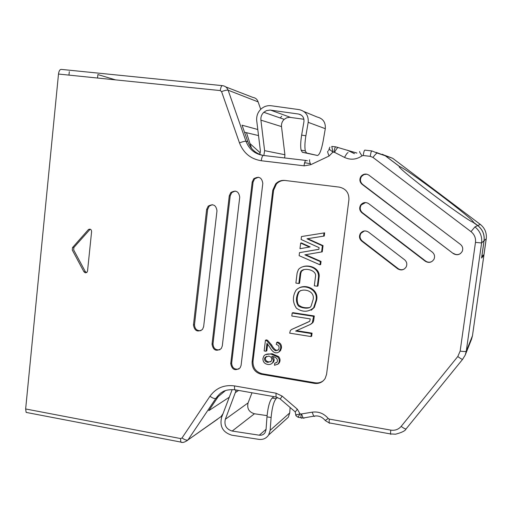 <?xml version="1.0" encoding="UTF-8"?>
<svg xmlns="http://www.w3.org/2000/svg" width="512" height="512" viewBox="0 0 512 512"><rect width="100%" height="100%" fill="white"/><g stroke="black" fill="none" stroke-linecap="round" stroke-linejoin="round"><path stroke-width="0.77" d="M229.357 397.178L208.781 410.656L218.234 396.614L225.485 390.566M262.95 155.405C255.635 153.498 250.586 148.915 247.808 141.651L242.054 125.19L257.792 129.51M307.379 160.723L305.632 160.518M310.374 163.731L305.402 162.822L304.461 163.328M182.016 442.323L180.768 442.067L180.589 438.56L25.645 408.973L26.15 412.41L27.987 412.762M25.645 408.973L58.496 74.048C58.957 70.861 59.923 69.312 61.395 69.402L222.253 85.632M69.299 71.68L68.96 75.117M244.512 132.218L258.528 135.584M115.539 79.878L97.882 74.573L97.53 78.035M329.197 148.474L329.35 149.318L332.947 152.07L334.547 152.352L344.544 157.427C350.573 160.198 356.397 159.674 362.016 155.853L363.213 155.526L370.259 156.333L372.966 157.421C375.11 154.637 376.538 153.19 377.242 153.075L371.846 150.925C371.283 151.091 370.758 152.896 370.259 156.333M335.674 146.842L331.776 146.4L332.947 152.07L329.075 156.032C327.77 152.934 327.373 151.315 327.891 151.174M372.966 157.421L471.014 231.648C474.445 234.445 475.936 238.022 475.475 242.394L460.141 351.117L457.792 356.506L401.178 426.368C398.464 429.485 394.989 430.733 390.765 430.118L329.261 419.091L328.211 418.464C323.866 413.414 318.522 411.315 312.186 412.173L301.024 414.029L300.947 417.779L301.542 418.24L301.83 417.971M297.997 417.28L300.013 413.85L297.312 409.146L282.131 396.102L280.269 399.014M295.802 415.085L300.013 413.85L301.024 414.029M460.141 351.117C463.674 351.616 465.715 351.648 466.266 351.206L481.606 242.944L484.038 240.749C484.685 234.579 482.586 229.523 477.728 225.587L472.762 222.131C469.638 221.139 449.606 207.194 429.837 192.166C410.029 177.12 396.48 165.581 399.603 166.605L385.267 155.776L376.282 152.429M354.387 153.677L348.166 150.528L338.086 147.539M484.038 240.749L481.581 258.048L483.2 256.032L482.566 255.949M399.603 166.605L399.309 167.002M212.032 344.262C213.235 350.355 216.307 351.789 221.254 348.563L222.298 345.965L239.731 197.165C238.79 191.328 235.814 189.792 230.81 192.557L229.267 195.827L212.032 344.262L213.011 343.821L230.208 195.846L231.75 192.589L235.168 191.034M216.979 210.797C216.058 205.03 213.133 203.482 208.198 206.157L206.643 209.434L193.459 325.037C194.586 331.014 197.6 332.474 202.496 329.427L203.642 326.682L216.979 210.797M230.733 363.629C232.013 369.83 235.149 371.232 240.141 367.834L241.088 365.382L262.803 183.347C261.83 177.434 258.81 175.91 253.728 178.778L252.205 182.035L230.733 363.629L231.661 363.123L253.075 182.099L254.598 178.854L258.445 177.222M72.538 247.552L72.288 250.042L83.942 271.795L85.312 272.845L86.899 272.39L87.539 271.078L91.61 231.488C91.315 229.363 90.266 228.717 88.454 229.536L72.538 247.552L73.914 247.418L90.202 229.19M252.134 361.818C251.981 368.39 255.04 372.544 261.306 374.272L314.394 383.366C319.034 383.942 322.63 382.298 325.171 378.438L326.566 374.362L348.915 199.738C349.107 192.832 345.901 188.627 339.29 187.123L284.838 180.448C281.242 180.109 278.176 181.267 275.642 183.917L272.787 190.195L252.134 361.818L252.998 361.318L273.6 190.24L276.442 183.981C278.771 181.523 281.606 180.346 284.941 180.461M453.286 253.568C456.954 255.629 459.93 254.906 462.214 251.398C463.27 248.666 462.688 246.336 460.461 244.403L368.928 175.168C366.016 173.389 363.386 173.779 361.05 176.32C359.226 179.309 359.578 181.978 362.093 184.326L453.286 253.568L362.63 184.39C360.122 182.048 359.77 179.386 361.587 176.41L363.923 174.586L366.842 174.189M397.632 268.768C400.998 270.752 403.827 270.17 406.118 267.034C407.379 264.243 406.867 261.824 404.576 259.77L368.499 232.077C365.434 230.214 362.752 230.656 360.448 233.395C358.867 236.282 359.283 238.835 361.69 241.069L397.632 268.768L398.054 268.55L362.227 240.947C359.827 238.72 359.411 236.173 360.986 233.293L364.403 230.957M425.254 261.222C428.768 263.245 431.667 262.598 433.958 259.277C435.123 256.518 434.573 254.138 432.314 252.141L368.71 203.674C365.722 201.856 363.066 202.272 360.742 204.922C359.046 207.853 359.43 210.464 361.894 212.755L425.254 261.222L425.587 261.03L362.432 212.723C359.974 210.438 359.59 207.84 361.28 204.915L365.619 202.541M86.598 272.621L85.28 271.584L73.658 249.901L73.914 247.418M323.411 380.659C320.966 382.554 318.182 383.264 315.066 382.784L262.138 373.734C255.891 372.006 252.845 367.872 252.998 361.318M231.661 363.123C232.064 367.91 234.522 369.856 239.046 368.941M213.011 343.821C213.318 348.371 215.629 350.349 219.949 349.747M212.25 204.672L209.203 206.144L207.648 209.414L194.496 324.653C194.72 328.979 196.89 330.976 201.005 330.656M460.614 253.446C458.24 254.982 455.878 254.963 453.53 253.395M404.064 269.158C401.952 270.093 399.949 269.888 398.054 268.55M432.032 261.44C429.805 262.592 427.654 262.458 425.587 261.03M271.776 363.533L273.504 362.048L274.221 360.051L273.357 356.64M277.587 364.371L279.258 362.854C280.48 360.634 280.237 358.528 278.534 356.544L272.09 353.715L265.613 354.579M276.768 362.534L274.726 363.29L277.056 362.182L277.478 361.005L277.165 359.258C276.339 357.715 274.547 356.723 271.795 356.288L273.427 360.55L274.221 360.051M278.816 352.07L280.544 350.598L281.434 348.045C281.779 344.902 280.467 342.912 277.498 342.061L276.704 342.502C279.68 343.36 280.998 345.357 280.653 348.506L279.085 351.846L277.338 352.781L275.629 352.813C273.478 352.403 271.475 350.451 269.619 346.963L266.963 343.341L265.997 351.245L266.822 350.778L267.648 344.019M278.042 350.214L276.717 350.317C275.104 349.984 273.395 348.186 271.584 344.915L267.571 340.301L266.259 339.853L265.434 340.288L266.752 340.736L270.771 345.37C272.589 348.646 274.31 350.458 275.923 350.784L278.515 349.683L279.046 348.198C279.206 346.17 278.278 344.941 276.25 344.512L276.704 342.502M304.026 269.549L301.549 271.155L300.806 273.274L299.571 283.264L298.842 283.52L295.878 283.085L297.139 272.915L298.432 269.51C304.442 262.688 319.795 267.034 318.432 277.376L319.098 277.139L317.984 285.978L317.312 286.246L314.323 285.805L315.437 276.941C317.421 270.061 304.243 267.072 300.826 271.379L300.083 273.504L300.806 273.274M303.277 266.573C309.939 264.454 320.41 268.576 319.098 277.139M299.706 287.59C308.032 283.904 319.482 290.822 316.435 300.845L314.31 307.443L311.162 310.272M314.278 315.981L313.6 316.346L312.32 322.816L310.47 324.39L295.629 331.053L311.36 333.555L310.982 336.563L289.69 333.152L290.342 330.541L291.526 329.549L309.197 321.6L309.811 321.082L310.24 318.893L291.808 316.026L292.179 313.024L292.928 312.672L314.278 315.981L313.709 320.518L313.005 322.432L311.162 324M296.493 330.662L312.051 333.139L311.674 336.134L310.982 336.563M291.917 329.338L309.555 321.37M305.645 254.714L321.05 261.453L320.653 264.602L319.987 264.8L299.123 255.661L299.494 252.653L318.886 249.293M299.494 252.653L318.88 249.331L319.091 247.648L301.126 239.482L301.485 236.544L324.653 232.858L324.25 236.038L306.982 238.784L322.381 245.779L323.04 245.638L322.259 251.84L304.858 254.848L320.384 261.645L321.05 261.453M307.693 238.675L323.04 245.638M301.402 242.938L310.163 246.931L299.981 248.704L300.678 243.072L301.402 242.938M273.421 360.55L272.698 362.554C271.546 364.122 269.882 364.755 267.718 364.442C264.442 363.738 262.848 361.754 262.944 358.509L263.814 356.045C265.152 354.221 267.642 353.6 271.283 354.195L277.747 357.03L278.534 356.544M277.747 357.03C279.456 359.027 279.699 361.133 278.477 363.366L277.824 364.16L274.49 365.267L274.726 363.29M265.997 351.245L264.141 350.938L265.434 340.288M268.73 356.09C270.835 356.595 271.84 357.856 271.757 359.866L271.27 361.229L267.846 362.406C265.581 361.894 264.48 360.672 264.538 358.739L264.998 357.466L268.73 356.09M266.445 356.32L265.37 358.246C265.306 360.173 266.406 361.389 268.666 361.901L270.835 361.722M300.083 273.504L298.842 283.52M318.432 277.376L317.312 286.246M315.757 301.158L313.626 307.782C308.384 312.23 302.656 312.384 296.454 308.237C292.557 302.483 292.397 296.518 295.968 290.323C303.027 282.253 319.526 289.549 315.757 301.158L316.435 300.845M311.36 333.555L312.051 333.139M292.179 313.024L313.6 316.346M320.384 261.645L319.987 264.8M324 232.954L323.597 236.147M322.381 245.779L321.6 251.994M300.678 243.072L309.466 247.072M312.774 300.723L311.123 306.035C309.734 309.523 301.466 308.16 298.387 305.971C295.795 302.054 295.789 297.459 298.374 292.179C302.88 287.475 316.269 290.899 312.781 300.698M300.73 290.477L299.104 291.891C296.922 296.192 296.602 300.397 298.157 304.499C300.915 307.277 304.774 308.294 309.747 307.546M399.392 167.123L399.75 166.65C406.061 168.275 476.064 221.069 473.312 222.189L477.779 225.562C482.63 229.498 484.73 234.547 484.077 240.71L481.779 256.915L483.347 254.995L483.2 256.032M382.419 154.259L385.408 155.827L392.595 158.246L480.282 224.39L477.779 225.562M347.149 150.118L354.445 153.664M399.75 166.65L385.408 155.827M277.382 397.658L276.166 398.611C273.754 401.382 272.07 407.661 271.11 417.446L270.157 430.33L268.659 434.963C266.323 438.368 263.078 439.84 258.912 439.366L231.827 435.194C222.989 432.442 219.565 426.566 221.549 417.555L232.064 389.914M236.154 390.355L225.331 419.29C224.006 425.299 226.291 429.222 232.186 431.053L259.283 435.2C261.766 435.482 263.712 434.605 265.114 432.582L266.029 429.773L266.976 416.902C267.936 407.13 269.632 400.858 272.083 398.099L276.166 398.611M267.078 415.635L254.445 413.766C248.96 412.096 246.842 408.48 248.083 402.912L251.866 393.126M284.659 420.531L288.314 417.235L289.715 412.941L290.106 407.731M251.494 148.256L246.49 132.717M249.997 143.603L260.326 152.928M281.741 116.262L280.166 117.958M300.576 114.675L299.994 114.592M259.674 154.368L260.429 151.258L256.73 120.774C256.301 116.102 257.766 112.154 261.139 108.934C264.096 106.368 267.475 105.312 271.264 105.754L299.283 109.645C305.702 111.245 308.672 115.475 308.186 122.33L305.882 135.795C304.813 142.406 304.621 147.443 305.306 150.899L306.573 152.998L317.472 155.488C319.501 154.989 321.395 150.182 323.155 141.082L325.299 128.685C325.754 122.368 323.008 118.47 317.069 116.986L304.051 111.61M284.666 157.952L284.902 154.733L281.51 126.592C281.248 123.744 282.15 121.331 284.205 119.36L286.701 117.818L289.549 117.306L303.93 119.27M306.573 152.998L302.406 152.301L301.114 150.202C300.403 146.746 300.582 141.709 301.645 135.104L303.942 121.658C304.23 117.549 302.451 115.008 298.605 114.048L270.086 110.074L266.49 110.611L263.802 112.288C261.587 114.432 260.621 117.05 260.909 120.141L264.608 150.656L263.859 155.514M273.568 396.954L272.083 398.099M302.406 152.301L317.472 155.488M218.234 396.614L216.237 397.869L215.834 398.445L217.83 397.19M235.853 389.933L235.405 390.221L234.598 389.696L234.509 385.914C224.166 384.544 215.981 387.994 209.952 396.269C212.64 398.144 214.598 398.867 215.834 398.445L187.968 439.942L217.581 419.174M209.952 396.269L182.029 437.965C184.678 439.834 186.662 440.493 187.968 439.942L221.043 416.602M182.029 437.965L180.589 438.56M58.496 74.048L220.275 90.579C220.762 87.251 221.51 85.613 222.528 85.658C225.216 86.042 227.085 87.558 228.122 90.195L245.965 141.248L247.808 141.651M260.723 109.325L257.99 101.523C257.056 99.149 255.366 97.786 252.928 97.434L225.715 86.893M220.275 90.579L221.574 91.629C224.678 90.432 226.861 89.952 228.122 90.195L258.118 101.888M221.574 91.629L239.475 142.88C242.592 141.709 244.755 141.165 245.965 141.248C249.152 149.376 254.944 154.112 263.341 155.456C262.451 155.635 261.76 157.395 261.274 160.736L304.026 165.805C304.518 162.426 305.146 160.634 305.907 160.442L263.341 155.456M239.475 142.88C243.475 153.088 250.739 159.04 261.274 160.736M277.062 397.21L276.685 397.498L276.019 397.011L276.026 393.19L234.509 385.914M309.702 159.808C309.126 159.968 309.485 161.6 310.778 164.685L329.075 156.032M329.85 147.162L328.634 150.611M348.166 150.528L335.744 146.848C335.072 147.002 334.49 148.781 333.997 152.192M338.118 147.558C337.344 147.68 336.154 149.28 334.547 152.352M348.077 152.595C347.334 152.736 346.157 154.349 344.544 157.427M359.661 151.539C359.309 151.642 360.09 153.082 362.016 155.853M371.789 150.918L364.832 150.131C364.256 150.298 363.712 152.096 363.213 155.526M471.014 231.648L474.938 226.899C480.07 231.066 482.291 236.416 481.606 242.944L475.475 242.394M401.178 426.368C403.488 428.166 405.12 429.018 406.074 428.928L462.598 359.347L465.216 355.098L462.579 359.347C461.754 359.264 460.16 358.317 457.792 356.506M465.216 355.104L466.266 351.206L472.467 335.757L486.221 238.714M390.944 434.016L390.765 434.33L390.464 433.926L395.571 434.189C401.843 432.55 405.35 430.79 406.093 428.922L406.458 428.474M329.882 423.008L329.619 423.302L329.114 422.867L390.464 433.926L390.765 430.118M329.114 422.854L329.261 419.091M325.229 420.454L328.211 418.464M314.95 415.955L314.49 416.41L313.69 416.166L312.186 412.173M304.39 417.811L303.936 418.253L303.11 418.016L301.581 414.035M295.328 411.987L297.312 409.146M295.955 414.323L296.058 414.771M477.728 225.587L474.938 226.899M377.242 153.075L385.267 155.776M282.131 396.102L276.026 393.19M304.301 165.83L310.778 164.685M465.318 354.842L471.52 339.258L472.467 335.757L486.246 238.746L484.077 240.71M273.6 190.24L272.787 190.195M252.205 182.035L253.075 182.099M315.066 382.784L314.394 383.366M261.306 374.272L262.138 373.734M230.208 195.846L229.267 195.827M207.648 209.414L206.643 209.434M193.459 325.037L194.496 324.653M85.28 271.584L83.942 271.795M271.283 354.195L272.09 353.715M277.824 364.16L278.611 363.648M280.653 348.506L281.434 348.045M266.752 340.736L267.571 340.301M270.771 345.37L271.584 344.915M275.923 350.784L276.717 350.317M268.666 361.901L267.846 362.406M265.37 358.246L264.538 358.739M313.024 320.902L313.709 320.518M291.526 329.549L292.275 329.146M384.499 155.213L392.64 158.278M356.8 153.082L348.346 150.586M348.314 150.566L356.909 153.043M480.282 224.39L480.288 224.397C484.877 228.115 486.867 232.902 486.246 238.746M271.11 417.446L266.976 416.902M301.645 135.104L305.882 135.795M289.715 412.941L270.157 430.33M266.061 429.293L259.283 435.2M254.445 413.766L232.186 431.053M248.083 402.912L225.331 419.29M238.208 390.72L235.661 392.384M308.186 122.33L325.299 128.685M298.605 114.048L301.28 115.091M270.605 110.125L290.509 117.382M260.909 120.141L281.51 126.592M264.608 150.656L284.902 154.733M216.237 397.869C218.758 394.694 220.691 392.813 222.042 392.224C224.563 390.304 228.749 389.466 234.605 389.715L276.019 397.011L280.064 398.842L295.2 411.859L295.814 414.97C295.488 415.392 296.301 416.173 298.246 417.306L303.123 418.035L313.709 416.186C318.214 415.27 322.093 416.742 325.344 420.602L329.114 422.867M26.15 412.41L180.768 442.067C182.349 442.976 184.704 442.33 187.846 440.115M253.728 178.778L254.598 178.854M275.642 183.917L276.442 183.981M231.75 192.589L230.81 192.557M209.203 206.144L208.198 206.157M88.448 229.549L89.779 229.466M361.043 176.326L361.587 176.416M360.461 233.37L361.005 233.274M360.749 204.909L361.286 204.902M273.504 362.048L272.698 362.554M279.219 362.912L278.438 363.424M280.544 350.598L279.763 351.072M265.824 356.973L264.998 357.466M301.549 271.155L300.826 271.379M314.31 307.443L313.626 307.782M313.005 322.432L312.32 322.816M299.104 291.891L298.374 292.179M223.066 413.613L220.858 416.87M288.314 417.235L268.659 434.963M263.802 112.288L284.205 119.36M301.114 150.202L305.306 150.899"/></g></svg>
